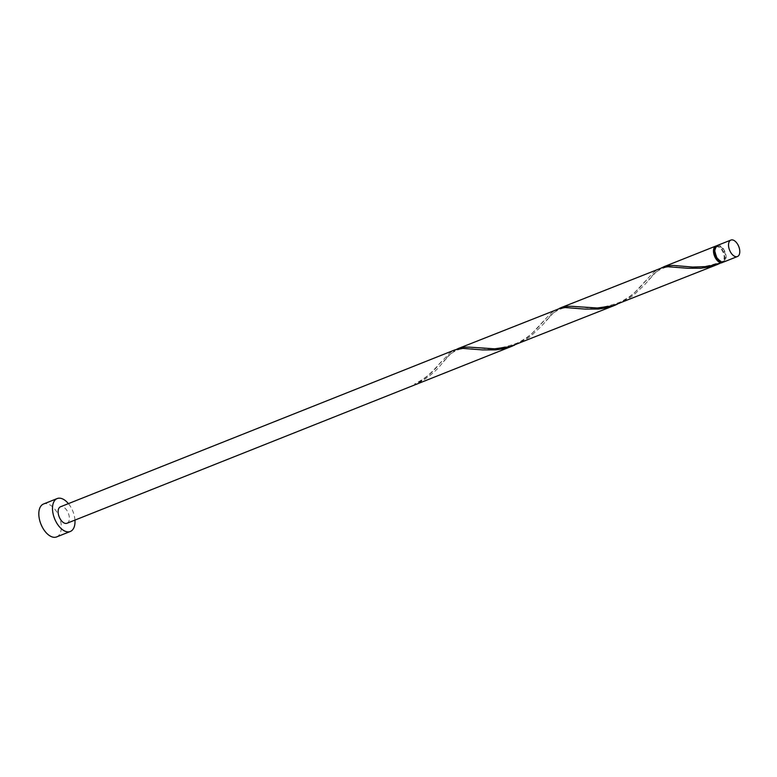 <?xml version="1.0" encoding="UTF-8"?>
<svg xmlns="http://www.w3.org/2000/svg" width="777" height="777" viewBox="0 0 777 777"><rect width="100%" height="100%" fill="white"/><g stroke="black" fill="none" stroke-linecap="round" stroke-linejoin="round"><path stroke-width="0.58" stroke-dasharray="3.88 2.91" d="M717.2 245.513A8.858 4.924 -111.7 0 1 724.465 250.621A8.858 4.924 -111.7 0 1 723.756 261.975M724.067 250.932A7.974 4.439 -111.7 0 1 723.426 261.159A7.974 4.439 -111.7 0 1 716.889 256.565A7.974 4.439 -111.7 0 1 717.53 246.338A7.974 4.439 -111.7 0 1 724.067 250.932M715.442 247.319A7.974 4.439 -111.7 0 1 716.161 246.882A7.974 4.439 -111.7 0 1 722.697 251.476A7.974 4.439 -111.7 0 1 722.688 261.334A7.974 4.439 -111.7 0 1 722.056 261.703A7.974 4.439 -111.7 0 1 721.231 261.878M74.961 520.095A17.716 9.858 68.3 0 0 71.737 508.76A17.716 9.858 68.3 0 0 68.405 503.632M56.624 536.926A17.716 9.858 68.3 0 0 58.052 514.209A17.716 9.858 68.3 0 0 43.522 504.001M514.5 345.202L524.893 339.364L530.914 334.625L549.009 315.219L552.748 311.83L557.624 309.003M67.026 523.251A8.858 4.924 68.3 0 0 67.745 511.897A8.858 4.924 68.3 0 0 60.48 506.789M415.617 384.246A8.858 4.924 -111.7 0 1 414.821 384.868A0.884 0.495 -111.7 0 1 415.617 384.246C425.437 378.525 433.323 371.804 439.277 364.083L450.136 352.651L455.011 349.825M456.682 349.252L451.262 353.185L442.55 362.781C435.751 371.756 426.505 379.118 414.821 384.868M719.725 263.549L722.591 262.218M722.659 262.179L723.465 261.771A0.884 0.495 68.3 0 0 722.581 262.179M661.907 267.609L656.487 271.532L644.22 285.159L633.43 295.289L627.029 299.66L618.764 303.749M716.559 245.882A8.858 4.924 -111.7 0 1 723.096 251.165A8.858 4.924 -111.7 0 1 723.465 261.771M617.113 304.38L627.505 298.543L633.527 293.803L651.621 274.398L655.37 271.008L660.236 268.182M559.294 308.43L553.875 312.354L541.608 325.981L530.817 336.111L524.417 340.491L516.151 344.57M723.426 261.159L722.056 261.703M717.53 246.338L716.161 246.882M441.346 361.684L433.479 370.308C429.778 373.64 427.146 377.379 414.899 383.78M474.873 349.232C472.523 348.659 467.89 348.552 460.965 348.912C453.865 350.825 448.028 355.099 443.453 361.723M543.958 320.862L536.101 329.487C532.352 332.809 529.914 336.509 517.191 343.104C488.898 353.185 481.594 346.843 476.379 347.746M577.486 308.411C575.135 307.838 570.503 307.731 563.587 308.08C556.478 310.004 550.64 314.267 546.076 320.901M646.571 280.031L638.713 288.665C634.964 291.987 632.527 295.687 619.803 302.282C591.511 312.364 584.207 306.021 578.991 306.925M680.098 267.579C677.748 267.016 673.115 266.909 666.2 267.259C659.09 269.172 653.253 273.446 648.688 280.07M722.736 261.305C694.677 271.61 686.382 265.171 681.604 266.093"/><path stroke-width="1.17" d="M730.166 251.427A8.858 4.924 68.3 0 0 737.431 256.536A8.858 4.924 68.3 0 0 738.15 245.173A8.858 4.924 68.3 0 0 730.885 240.074A8.858 4.924 68.3 0 0 730.166 251.427M737.431 256.536L723.756 261.975A8.858 4.924 -111.7 0 1 716.491 256.876A8.858 4.924 -111.7 0 1 717.2 245.513L730.885 240.074M721.231 261.878A7.974 4.439 -111.7 0 1 715.52 257.109A7.974 4.439 -111.7 0 1 715.442 247.319M68.405 503.632A17.716 9.858 68.3 0 0 57.207 498.552A17.716 9.858 68.3 0 0 55.769 521.28A17.716 9.858 68.3 0 0 70.299 531.487A17.716 9.858 68.3 0 0 74.961 520.095M57.207 498.552L43.522 504.001A17.716 9.858 68.3 0 0 42.094 526.719A17.716 9.858 68.3 0 0 56.624 536.926L70.299 531.487M512.869 345.882L67.026 523.251A8.858 4.924 68.3 0 1 59.761 518.152A8.858 4.924 68.3 0 1 60.48 506.789L455.011 349.825L462.966 348.387L482.604 349.922L495.862 349.854L503.515 348.708L514.5 345.202M722.581 262.179A0.884 0.495 68.3 0 0 722.668 262.393A8.858 4.924 -111.7 0 1 722.387 262.519A8.858 4.924 -111.7 0 1 715.122 257.42A8.858 4.924 -111.7 0 1 715.831 246.056A8.858 4.924 -111.7 0 1 716.559 245.882M722.202 262.587L707.624 266.53L692.628 267.065L673.678 265.462L668.667 265.617L661.907 267.609M718.094 264.229L612.645 305.798L597.387 307.993L571.066 306.284L566.054 306.439L560.907 307.702L663.451 267.22L668.191 266.744L687.83 268.279L701.087 268.211L708.741 267.055L719.725 263.549M615.481 305.05L510.033 346.62L494.774 348.815L468.453 347.105L463.442 347.27L458.294 348.523L560.839 308.051L565.578 307.566L585.217 309.1L598.475 309.032L606.128 307.886L617.113 304.38M560.907 307.702L559.294 308.43M458.294 348.523L456.682 349.252M722.387 262.519L721.377 262.927M715.831 246.056L663.519 266.87"/></g></svg>
